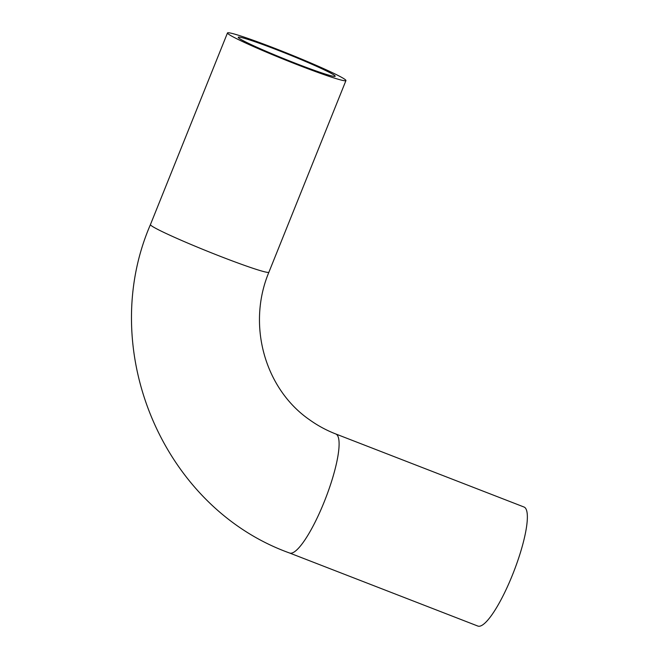 <?xml version="1.0" encoding="UTF-8"?>
<svg xmlns="http://www.w3.org/2000/svg" width="659" height="659" viewBox="0 0 659 659"><rect width="100%" height="100%" fill="white"/><g stroke="black" fill="none" stroke-linecap="round" stroke-linejoin="round"><path stroke-width="0.99" d="M334.261 75.217A52.25 2.842 -158.1 0 1 335.192 76.246A52.25 2.842 -158.1 0 1 285.652 59.401A52.25 2.842 -158.1 0 1 238.237 37.275A52.25 2.842 -158.1 0 1 282.48 52.02A52.25 2.842 -158.1 0 1 334.261 75.217M228.607 34.219A63.841 3.476 21.9 0 0 291.888 62.564A63.841 3.476 21.9 0 0 345.942 80.571A63.841 3.476 21.9 0 0 288.008 53.544A63.841 3.476 21.9 0 0 227.479 32.95A63.841 3.476 21.9 0 0 228.607 34.219M289.565 553L477.833 626.05A63.841 13.823 -68.8 0 0 513.814 571.534A63.841 13.823 -68.8 0 0 524.02 507.018L335.752 433.96A63.841 13.823 -68.8 0 1 336.436 434.33A63.841 13.823 -68.8 0 1 324.903 500.14A63.841 13.823 -68.8 0 1 289.565 553C162.707 507.554 96.338 349.542 150.441 224.587A63.841 3.476 21.9 0 0 151.57 225.848A63.841 3.476 21.9 0 0 214.85 254.201A63.841 3.476 21.9 0 0 268.905 272.208L345.942 80.571M150.441 224.587L227.479 32.95M268.905 272.208C246.688 325.233 265.075 389.098 309.557 419.783C317.679 425.607 326.411 430.327 335.752 433.96"/></g></svg>
